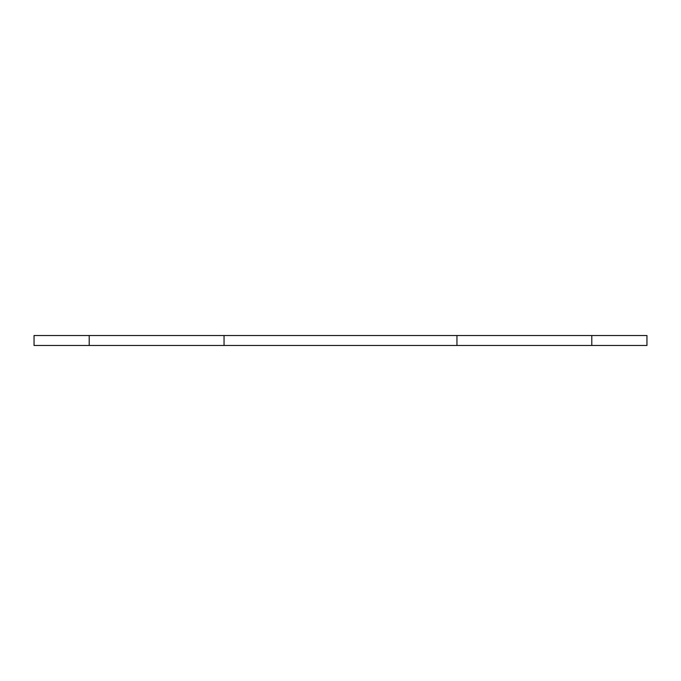<?xml version="1.0" encoding="UTF-8"?>
<svg xmlns="http://www.w3.org/2000/svg" width="681" height="681" viewBox="0 0 681 681"><rect width="100%" height="100%" fill="white"/><g stroke="black" fill="none" stroke-linecap="round" stroke-linejoin="round"><path stroke-width="1.02" d="M591.789 335.52L591.789 345.48L646.95 345.48L646.95 335.52L224.049 335.52L224.049 345.48L456.951 345.48L456.951 335.52M591.789 345.48L456.951 345.48M224.049 335.52L89.211 335.52L89.211 345.48L224.049 345.48M89.211 335.52L34.05 335.52L34.05 345.48L89.211 345.48"/></g></svg>
